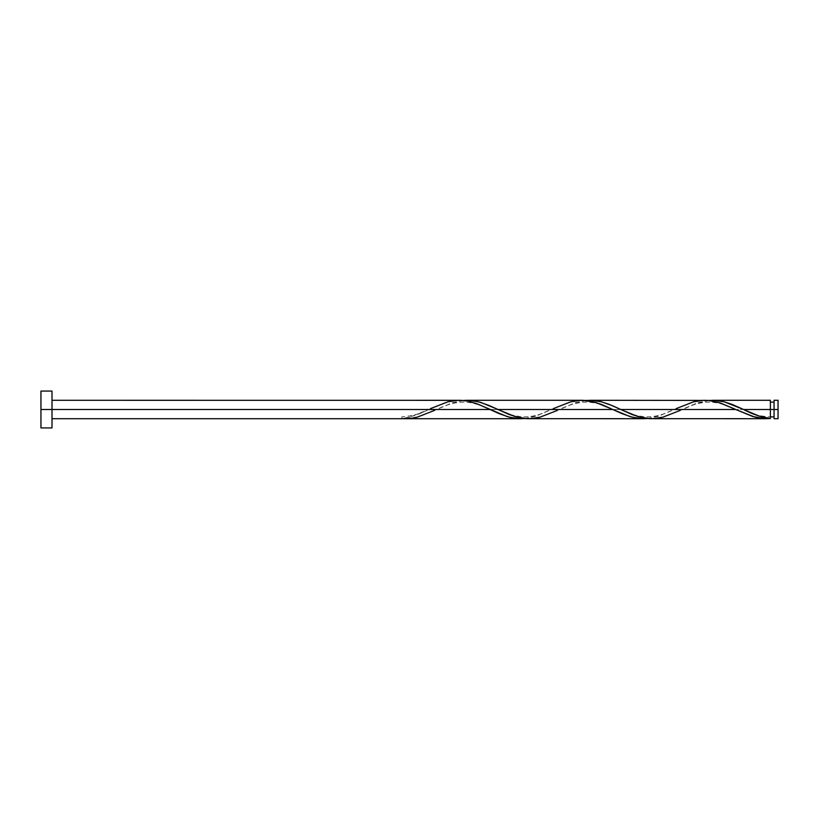 <?xml version="1.0" encoding="UTF-8"?>
<svg xmlns="http://www.w3.org/2000/svg" width="819" height="819" viewBox="0 0 819 819"><rect width="100%" height="100%" fill="white"/><g stroke="black" fill="none" stroke-linecap="round" stroke-linejoin="round"><path stroke-width="0.61" stroke-dasharray="4.09 3.07" d="M774.057 409.5L778.05 409.5L778.05 418.714L778.05 400.286L778.05 409.5L774.057 409.5L774.057 416.871L774.057 400.286L774.057 416.871L774.057 409.5L770.372 409.5L774.057 409.5L774.057 402.129L774.057 418.714L774.057 409.5M770.372 416.871L770.372 409.5L770.372 418.529L770.372 409.5L682.155 409.5L770.372 409.5L770.372 402.129L770.372 416.871C763.257 416.554 757.329 415.366 752.61 413.319L741.615 408.579M40.95 409.5L52.006 409.5L52.006 427.927L52.006 409.5L428.613 409.5L410.196 416.953L401.822 418.714L401.822 416.871L401.822 418.529C410.759 417.26 419.686 414.25 428.613 409.5L52.006 409.5L52.006 418.714L52.006 400.286L52.006 409.5L40.95 409.5L40.95 391.072L40.95 409.5M406.152 418.714L419.133 416.636L436.455 409.5L551.463 409.5L536.107 416.011L524.047 418.581M651.443 418.714L658.159 418.171L665.151 416.543L695.863 403.552L709.571 400.419M528.593 418.714L535.309 418.171L542.301 416.543L559.305 409.5L674.313 409.5L658.957 416.011L646.897 418.581M770.372 400.286L770.372 409.5L770.372 400.286M705.026 400.286L698.32 400.829L691.318 402.457L674.313 409.5L559.305 409.5L574.662 402.989L586.721 400.419M582.176 400.286L575.47 400.829L568.468 402.457L551.463 409.5L436.455 409.5L451.812 402.989L463.871 400.419M459.326 400.286L452.62 400.829L445.618 402.457L430.579 408.579C422.215 413.267 412.622 416.032 401.822 416.871L401.822 418.529L401.822 416.871M52.006 391.072L52.006 409.5L52.006 391.072M52.006 409.5L52.006 400.286L52.006 409.5M524.672 418.529L534.909 416.4L553.429 408.579C545.423 411.977 536.312 417.403 522.205 416.799C509.766 415.561 503.757 412.039 495.915 408.579M647.522 418.529L657.759 416.4L676.279 408.579C668.273 411.977 659.162 417.403 645.055 416.799C632.616 415.561 626.607 412.039 618.765 408.579M708.947 400.471L698.709 402.6L680.19 410.421C688.032 406.961 694.041 403.439 706.48 402.201C720.587 401.597 729.698 407.023 737.704 410.421M586.097 400.471L575.859 402.6L557.34 410.421C565.182 406.961 571.191 403.439 583.63 402.201C597.737 401.597 606.848 407.023 614.854 410.421M463.247 400.471L453.009 402.6L434.49 410.421C442.332 406.961 448.341 403.439 460.78 402.201C474.887 401.597 483.998 407.023 492.004 410.421"/><path stroke-width="1.23" d="M778.05 418.714L778.05 400.286L778.05 409.5L774.057 409.5L774.057 400.286L774.057 418.714L778.05 418.714L778.05 409.5L743.58 409.5L758.65 415.919L770.372 418.529L770.372 400.286L770.372 409.5L774.057 409.5L774.057 418.714M40.95 427.927L40.95 391.072L40.95 427.927L52.006 427.927L52.006 409.5L40.95 409.5L490.038 409.5L52.006 409.5L52.006 391.072L52.006 427.927M434.49 410.421L417.178 417.178L412.059 418.233L401.822 418.714L520.751 418.714L514.045 418.171L507.043 416.543L476.33 403.552L467.977 401.167L460.974 400.317L52.006 400.286M525.143 418.478L520.751 418.714M649.795 418.683L766.451 418.714L753.06 416.636L735.738 409.5L620.73 409.5L638.001 416.625L649.795 418.683M585.626 400.522L593.857 400.46L600.982 401.699L609.213 404.381L620.73 409.5L735.738 409.5L755.016 417.178L765.253 418.693L770.372 418.529L766.041 418.714M526.945 418.683L643.601 418.714L636.895 418.171L629.893 416.543L612.888 409.5L497.88 409.5L515.151 416.625L526.945 418.683M647.993 418.478L643.601 418.714M708.476 400.522L716.707 400.46L723.832 401.699L732.063 404.381L743.58 409.5L770.372 409.5L770.372 418.529C761.435 417.26 752.507 414.25 743.58 409.5L724.303 401.822L714.066 400.307L708.947 400.471M676.279 408.579L693.591 401.822L703.828 400.307L708.947 400.471L719.184 402.6L735.738 409.5L720.382 402.989L708.322 400.419L590.018 400.286M496.232 408.722L497.88 409.5L612.888 409.5L595.628 402.375L582.176 400.286L467.168 400.286L473.884 400.829L480.876 402.457L496.232 408.722M462.776 400.522L467.168 400.286M430.579 408.579L447.891 401.822L458.128 400.307L463.247 400.471L468.366 401.249L478.603 404.412L499.078 413.605L509.316 417.178L519.553 418.693L524.672 418.529M553.429 408.579L570.741 401.822L580.978 400.307L586.097 400.471L591.216 401.249L601.453 404.412L621.928 413.605L632.166 417.178L642.403 418.693L647.522 418.529M680.19 410.421L662.878 417.178L652.641 418.693L647.522 418.529L642.403 417.751L632.166 414.588L611.691 405.395L601.453 401.822L591.216 400.307L586.097 400.471M557.34 410.421L540.028 417.178L529.791 418.693L524.672 418.529L519.553 417.751L509.316 414.588L488.841 405.395L478.603 401.822L468.366 400.307L463.247 400.471M770.372 416.871L774.057 416.871M401.822 418.714L52.006 418.714M712.868 400.286L770.372 400.286M40.95 391.072L52.006 391.072M770.372 402.129L774.057 402.129M774.057 400.286L778.05 400.286"/></g></svg>
